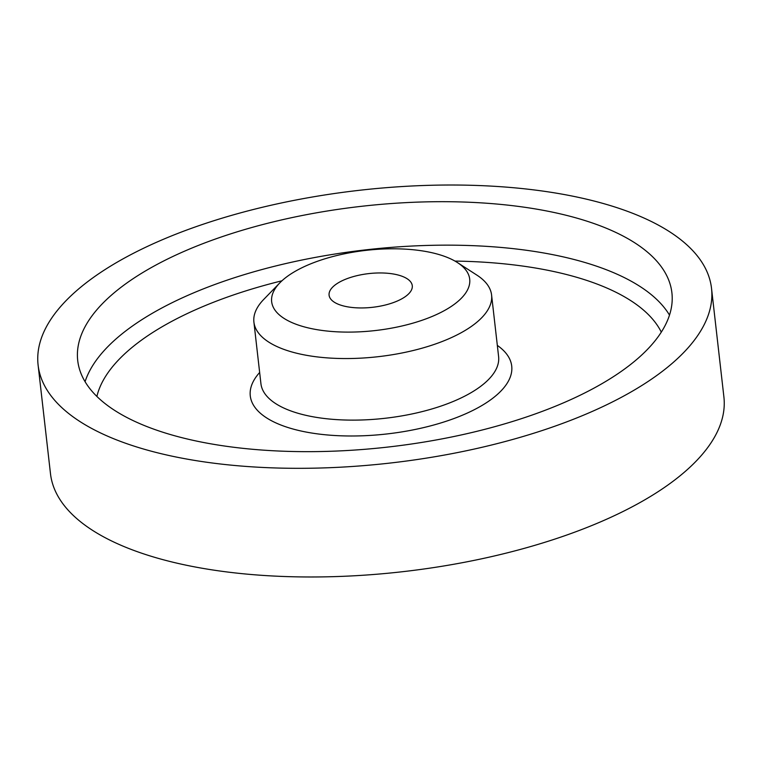 <?xml version="1.0" encoding="UTF-8"?>
<svg xmlns="http://www.w3.org/2000/svg" width="762" height="762" viewBox="0 0 762 762"><rect width="100%" height="100%" fill="white"/><g stroke="black" fill="none" stroke-linecap="round" stroke-linejoin="round"><path stroke-width="1.14" d="M350.987 307.343A41.862 16.954 -6.5 0 0 392.878 302.762A41.862 16.954 -6.5 0 0 412.28 285.712A41.862 16.954 -6.5 0 0 390.382 273.558A41.862 16.954 -6.5 0 0 348.491 278.14A41.862 16.954 -6.5 0 0 329.089 295.189A41.862 16.954 -6.5 0 0 350.987 307.343M323.793 330.66A99.67 40.367 173.5 0 1 279.873 282.807A99.67 40.367 173.5 0 1 417.576 250.241A99.67 40.367 173.5 0 1 457.448 262.576A99.67 40.367 173.5 0 1 441.208 312.268A99.67 40.367 173.5 0 1 323.793 330.66M457.448 262.576L476.86 275.101A119.605 48.435 173.5 0 1 491.585 295.018A119.605 48.435 173.5 0 1 436.15 343.738A119.605 48.435 173.5 0 1 316.478 356.816A119.605 48.435 173.5 0 1 253.908 322.097A119.605 48.435 173.5 0 1 263.776 299.38L279.873 282.807M515.493 206.035A299.018 121.091 173.5 0 1 671.903 292.818A299.018 121.091 173.5 0 1 533.314 414.623A299.018 121.091 173.5 0 1 234.125 447.313A299.018 121.091 173.5 0 1 77.714 360.521A299.018 121.091 173.5 0 1 216.303 238.716A299.018 121.091 173.5 0 1 515.493 206.035M215.37 463.391A338.89 137.246 173.5 0 1 38.1 365.036A338.89 137.246 173.5 0 1 195.167 226.99A338.89 137.246 173.5 0 1 534.248 189.948A338.89 137.246 173.5 0 1 711.518 288.312A338.89 137.246 173.5 0 1 554.45 426.349A338.89 137.246 173.5 0 1 215.37 463.391M711.518 288.312L723.9 396.964A338.89 137.246 173.5 0 1 566.833 535.01A338.89 137.246 173.5 0 1 227.752 572.052A338.89 137.246 173.5 0 1 50.483 473.688L38.1 365.036M491.585 295.018L498.605 356.597A119.605 48.435 173.5 0 1 443.17 405.317A119.605 48.435 173.5 0 1 323.488 418.386A119.605 48.435 173.5 0 1 260.928 383.677L253.908 322.097M497.329 345.405A131.569 53.283 173.5 0 1 472.745 410.48A131.569 53.283 173.5 0 1 319.097 434.083A131.569 53.283 173.5 0 1 259.651 372.485M454.981 261.08A287.055 116.253 173.5 0 1 516.055 265.186A287.055 116.253 173.5 0 1 661.302 332.127M85.077 381.695A299.018 121.091 173.5 0 1 520.446 249.498A299.018 121.091 173.5 0 1 669.493 315.106M96.888 396.43A287.055 116.253 173.5 0 1 281.94 280.797"/></g></svg>

